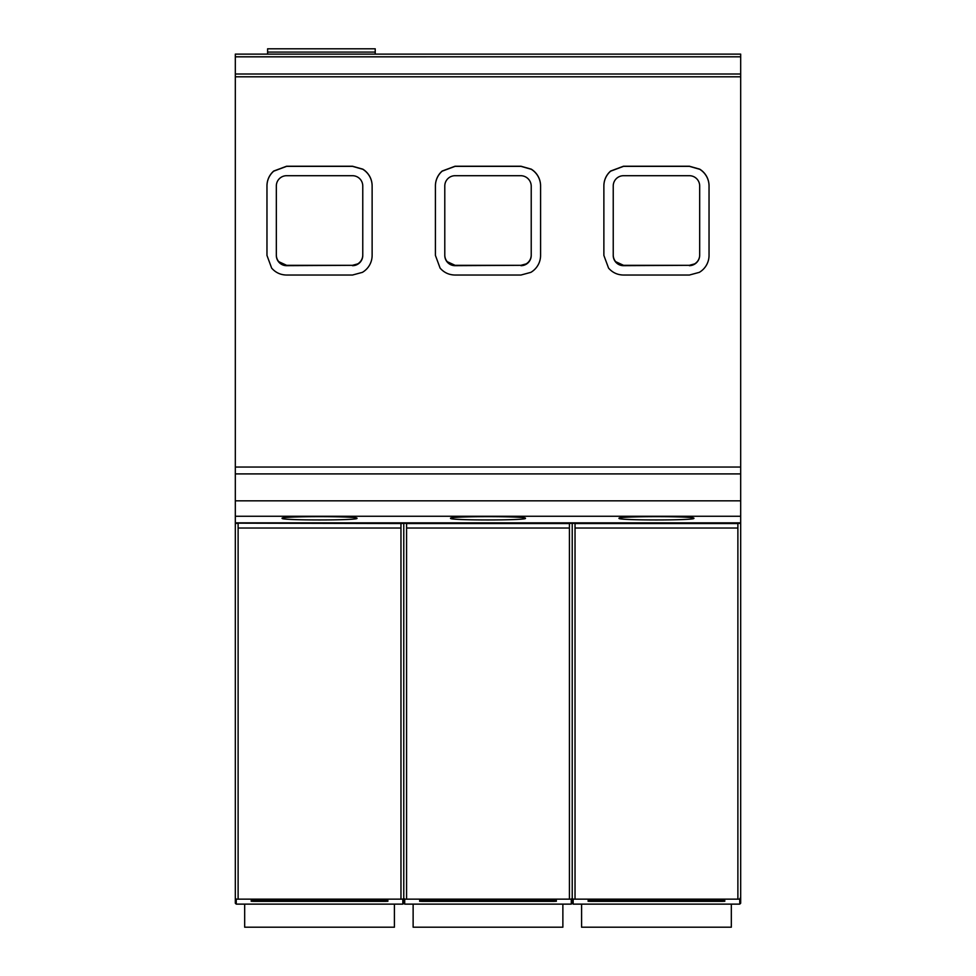 <?xml version="1.0" encoding="UTF-8"?>
<svg xmlns="http://www.w3.org/2000/svg" width="976" height="976" viewBox="0 0 976 976"><rect width="100%" height="100%" fill="white"/><g stroke="black" fill="none" stroke-linecap="round" stroke-linejoin="round"><path stroke-width="1.46" d="M375.223 54.119L375.223 48.8L267.607 48.8L267.607 54.119M375.223 52.07L267.607 52.07M740.686 523.331L738.808 523.38L740.686 523.331L740.686 56.803L235.314 56.84L235.314 898.262L236.253 899.152L402.832 899.152L403.771 898.262L404.711 899.152L571.289 899.152L572.229 898.262L573.168 899.152L739.747 899.152L740.686 897.103M740.686 56.803L740.686 54.119L235.314 54.119L235.314 56.803L740.686 56.803M235.314 523.331L237.192 523.331L235.314 523.465M400.965 899.055L400.965 523.539L235.314 523.148M238.12 523.331L237.192 523.38M400.965 523.539L406.577 523.148L406.577 899.055M569.423 899.055L569.423 523.148L575.035 523.148L575.035 899.055M737.88 899.055L737.88 523.148L740.686 523.148M238.12 523.539L238.12 899.055M406.577 523.331L400.965 523.331M575.035 523.331L569.423 523.331M738.808 523.38L737.88 523.331M740.686 523.465L740.686 903.203L739.747 904.13L739.747 899.152M573.168 899.152L573.168 904.13L739.747 904.13M590.907 900.14L590.907 901.385L722.008 901.385L722.008 900.14M590.907 901.385L588.101 901.275L588.15 900.262L590.956 900.14L721.947 900.14L724.765 900.262L724.802 901.275L722.008 901.385M573.168 904.13L572.229 903.203L572.229 523.465M731.329 904.13L731.329 927.2L581.586 927.2L581.586 904.13M572.229 903.203L571.289 904.13L571.289 899.152M404.711 899.152L404.711 904.13L571.289 904.13M422.449 900.14L422.449 901.385L553.551 901.385L553.551 900.14M422.449 901.385L419.643 901.275L419.692 900.262L422.51 900.14L553.49 900.14L556.308 900.262L556.357 901.275L553.551 901.385M404.711 904.13L403.771 903.203L403.771 523.465M562.871 904.13L562.871 927.2L413.129 927.2L413.129 904.13M403.771 903.203L402.832 904.13L402.832 899.152M236.253 899.152L236.253 904.13L402.832 904.13M253.992 900.14L253.992 901.385L385.093 901.385L385.093 900.14M253.992 901.385L251.198 901.275L251.235 900.262L254.053 900.14L385.044 900.14L387.85 900.262L387.899 901.275L385.093 901.385M235.314 897.103L235.314 903.203L236.253 904.13M394.414 904.13L394.414 927.2L244.671 927.2L244.671 904.13M740.686 522.843L235.314 522.843M619.028 518.305C616.625 516.121 695.937 516.097 693.887 518.305C696.278 520.489 616.966 520.501 619.028 518.305M450.57 518.305C448.167 516.121 527.479 516.097 525.43 518.305C527.833 520.489 448.521 520.501 450.57 518.305M282.113 518.305C279.722 516.121 359.034 516.097 356.972 518.305C359.375 520.489 280.063 520.501 282.113 518.305M740.686 473.909L235.314 473.909M740.686 467.053L235.314 467.053M603.876 255.419L603.876 185.855A19.63 19.63 180 0 1 610.634 171.044L623.518 166.225L689.398 166.225L699.707 169.153A19.642 19.642 180 0 1 709.04 185.855L709.04 255.383A19.654 19.654 0 0 1 699.28 272.365L689.385 275.037L623.53 275.037C617.515 274.939 612.525 272.633 608.56 268.107L603.876 255.419L603.876 185.855M709.04 255.322A19.654 19.654 180 0 0 709.04 255.261L709.04 185.952M435.418 255.419L435.418 185.855A19.63 19.63 180 0 1 442.177 171.044L455.072 166.225L520.94 166.225L531.261 169.153A19.642 19.642 180 0 1 540.582 185.855L540.582 255.383A19.654 19.654 0 0 1 530.834 272.365L520.94 275.037L455.072 275.037C449.058 274.939 444.068 272.633 440.103 268.107L435.418 255.419L435.418 185.855M540.582 255.322A19.654 19.654 180 0 0 540.582 255.261L540.582 185.952M266.973 255.419L266.973 185.855A19.63 19.63 180 0 1 273.719 171.044L286.615 166.225L352.482 166.225L362.804 169.153A19.642 19.642 180 0 1 372.124 185.855L372.124 255.383A19.654 19.654 0 0 1 362.377 272.365L352.482 275.037L286.615 275.037C280.612 274.939 275.61 272.633 271.645 268.107L266.973 255.419L266.973 185.855M372.124 255.322A19.654 19.654 180 0 0 372.124 255.261L372.124 185.952M603.876 185.977A19.63 19.63 0 0 1 610.634 171.166L623.518 166.347L689.398 166.347L699.707 169.275A19.642 19.642 0 0 1 709.04 185.977M689.385 265.679A10.541 10.541 180 0 0 699.682 255.383L699.682 185.977A10.285 10.285 180 0 0 689.398 175.704L623.518 175.704A10.285 10.285 180 0 0 613.233 185.977L613.233 254.919A10.297 10.297 180 0 0 623.53 265.679L689.385 265.313L623.53 265.313L615.685 261.678A10.297 10.297 0 0 1 613.233 255.041L613.233 185.965M699.682 255.041A10.297 10.297 -0 0 1 694.57 263.91L689.385 265.313M623.53 265.313L623.53 265.557A10.297 10.297 0 0 1 613.233 255.285L613.233 255.041M435.418 185.977A19.63 19.63 0 0 1 442.177 171.166L455.072 166.347L520.94 166.347L531.261 169.275A19.642 19.642 0 0 1 540.582 185.977M520.94 265.679A10.285 10.285 180 0 0 531.225 255.383L531.225 185.977A10.541 10.541 180 0 0 520.94 175.704L455.072 175.704A10.285 10.285 180 0 0 444.788 185.977L444.788 255.419A10.285 10.285 180 0 0 455.072 265.679L520.94 265.313L455.072 265.313L447.228 261.678A10.297 10.297 0 0 1 444.788 255.041L444.788 185.965M531.225 255.041A10.297 10.297 -0 0 1 526.113 263.91L520.94 265.313M266.973 185.977A19.63 19.63 0 0 1 273.719 171.166L286.615 166.347L352.482 166.347L362.804 169.275A19.642 19.642 0 0 1 372.124 185.977M352.482 265.679A10.285 10.285 180 0 0 362.767 255.383L362.767 185.977A10.285 10.285 180 0 0 352.482 175.704L286.615 175.704A10.272 10.272 180 0 0 276.33 185.977L276.33 255.419A10.285 10.285 180 0 0 286.615 265.679L352.482 265.313L286.615 265.313L278.782 261.678A10.297 10.297 0 0 1 276.33 255.041L276.33 185.952M362.767 255.041A10.297 10.297 -0 0 1 357.655 263.91L352.482 265.313M569.423 523.539L406.577 523.539M737.88 523.539L575.035 523.539M400.965 528.028L238.12 528.028M569.423 528.028L406.577 528.028M737.88 528.028L575.035 528.028M740.686 516.255L235.314 516.255M235.314 500.822L740.686 500.822M740.686 76.811L235.314 76.811M235.314 74.005L740.686 74.005M694.522 264.081A10.541 10.541 0 0 1 689.385 265.557M695.546 263.508A10.297 10.297 -0 0 1 694.57 264.154L694.57 263.91M531.225 255.285A10.297 10.297 -0 0 1 520.94 265.557M455.072 265.557A10.285 10.285 0 0 1 444.788 255.297M362.767 255.285A10.297 10.297 -0 0 1 352.482 265.557M286.615 265.557A10.285 10.285 0 0 1 276.33 255.297"/></g></svg>
